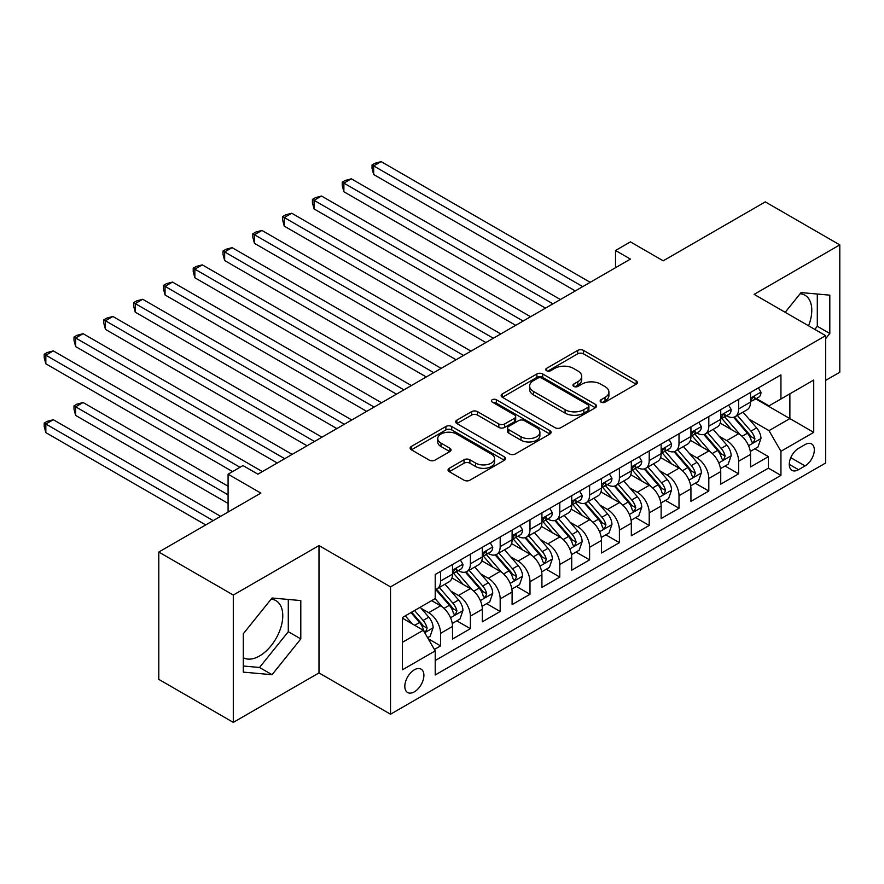 <?xml version="1.0" encoding="UTF-8"?>
<svg xmlns="http://www.w3.org/2000/svg" width="884" height="884" viewBox="0 0 884 884"><rect width="100%" height="100%" fill="white"/><g stroke="black" fill="none" stroke-linecap="round" stroke-linejoin="round"><path stroke-width="1.33" d="M601.01 402.132A2.895 1.669 0 0 0 605.109 402.132L636.193 384.186A4.133 2.387 0 0 0 637.397 382.496A4.133 2.387 0 0 0 636.193 380.805L583.528 350.407A4.133 2.387 0 0 0 577.683 350.407L546.599 368.352A2.895 1.669 0 0 0 545.748 369.534A2.895 1.669 0 0 0 546.599 370.716A2.895 1.669 0 0 0 550.688 370.716L554.721 368.396A13.238 7.647 0 0 1 573.44 368.396L577.827 370.926A13.238 7.647 0 0 1 581.705 376.33A13.238 7.647 0 0 1 577.827 381.733L573.804 384.054A2.895 1.669 0 0 0 572.954 385.236A2.895 1.669 0 0 0 573.804 386.418A2.895 1.669 0 0 0 577.904 386.418L581.926 384.098A13.238 7.647 0 0 1 600.645 384.098L605.032 386.628A13.238 7.647 0 0 1 608.91 392.043A13.238 7.647 0 0 1 605.032 397.446L601.01 399.767A2.895 1.669 0 0 0 600.159 400.949A2.895 1.669 0 0 0 601.01 402.132L601.01 399.767M243.288 657.707A32.874 18.984 120 0 0 259.531 655.972A32.874 18.984 120 0 0 281.002 626.999A32.874 18.984 120 0 0 275.963 600.656A32.874 18.984 120 0 0 271.112 599.164M414.353 691.841A13.492 7.79 120 0 0 423.171 679.962A13.492 7.79 120 0 0 421.104 669.155A13.492 7.79 120 0 0 414.353 669.818A13.492 7.79 120 0 0 405.546 681.708A13.492 7.79 120 0 0 407.612 692.515A13.492 7.79 120 0 0 414.353 691.841M800.119 293.742A32.874 18.984 -60 0 1 804.981 295.234A32.874 18.984 -60 0 1 808.551 325.798M449.26 468.299A4.133 2.387 0 0 0 448.044 469.979A4.133 2.387 0 0 0 449.26 471.669L464.034 480.2A4.133 2.387 0 0 0 469.879 480.2L504.399 460.277A4.133 2.387 0 0 0 505.615 458.586A4.133 2.387 0 0 0 504.399 456.895L451.746 426.497A4.133 2.387 0 0 0 445.89 426.497L411.369 446.42A4.133 2.387 0 0 0 410.165 448.111A4.133 2.387 0 0 0 411.369 449.801L429.215 460.1A4.133 2.387 0 0 0 435.072 460.1L449.846 451.569A4.133 2.387 0 0 0 451.05 449.89A4.133 2.387 0 0 0 449.846 448.199L440.994 443.083A11.072 6.387 0 0 1 437.746 438.563A11.072 6.387 0 0 1 444.586 432.663A11.072 6.387 0 0 1 456.641 434.055L491.305 454.067A11.072 6.387 0 0 1 494.554 458.586A11.072 6.387 0 0 1 487.714 464.487A11.072 6.387 0 0 1 475.658 463.106L469.879 459.768A4.133 2.387 0 0 0 464.034 459.768L449.26 468.299L449.26 471.669M825.645 380.396L839.8 372.23L839.8 244.89L765.29 201.883L663.21 260.813L630.436 241.885L615.529 250.492L630.436 259.089L257.885 474.178L242.989 465.57L228.083 474.178L228.083 512.035M233.299 595.054L233.299 722.383L318.991 672.912L318.991 545.583L233.299 595.054L158.788 552.036L260.868 493.106L228.083 474.178M318.991 545.583L390.518 586.877L825.645 335.666L825.645 462.995L390.518 714.217L390.518 586.877M839.8 244.89L754.118 294.361L825.645 335.666M555.008 427.679A4.133 2.387 0 0 0 560.854 427.679L595.374 407.745A4.133 2.387 0 0 0 596.589 406.054A4.133 2.387 0 0 0 595.374 404.364L542.721 373.965A4.133 2.387 0 0 0 536.875 373.965L502.355 393.899A4.133 2.387 0 0 0 501.14 395.579A4.133 2.387 0 0 0 502.355 397.27L555.008 427.679M493.416 402.75A2.895 1.669 0 0 1 496.355 403.159L496.355 399.723L549.892 430.63A4.133 2.387 0 0 1 551.097 432.32A4.133 2.387 0 0 1 549.892 434.011L515.372 453.934A4.133 2.387 0 0 1 509.516 453.934L456.862 423.535L456.862 420.154A4.133 2.387 0 0 0 455.647 421.845A4.133 2.387 0 0 0 456.862 423.535M456.862 420.154L471.636 411.635A4.133 2.387 0 0 1 477.482 411.635L498.841 423.955A4.133 2.387 0 0 0 504.687 423.955L514.488 418.298A4.133 2.387 0 0 0 515.703 416.607A4.133 2.387 0 0 0 514.488 414.928L492.255 402.087A2.895 1.669 0 0 1 491.416 400.905A2.895 1.669 0 0 1 493.195 399.358A2.895 1.669 0 0 1 496.355 399.723M233.299 722.383L158.788 679.365L158.788 552.036M434.398 649.475L440.586 645.906L428.221 638.756M421.182 608.369L428.663 612.689A16.862 9.735 60 0 1 440.586 633.342L452.509 626.458L452.509 639.021L470.387 628.69L456.829 620.866M450.984 591.164L458.464 595.484A16.862 9.735 60 0 1 470.387 616.137L482.31 609.253L482.31 621.817L500.189 611.485L486.631 603.661M480.786 573.959L488.266 578.28A16.862 9.735 60 0 1 500.189 598.921L512.112 592.048L512.112 604.601L529.991 594.28L516.433 586.457M510.587 556.754L518.068 561.075A16.862 9.735 60 0 1 529.991 581.716L541.914 574.832L541.914 587.396L559.793 577.075L546.235 569.241M540.389 539.549L547.881 543.859A16.862 9.735 60 0 1 559.793 564.511L571.716 557.627L571.716 570.191L589.606 559.87L576.036 552.036M570.202 522.333L577.683 526.654A16.862 9.735 60 0 1 589.606 547.307L601.518 540.422L601.518 552.986L619.408 542.666L605.838 534.831M600.004 505.129L607.485 509.449A16.862 9.735 60 0 1 619.408 530.102L631.331 523.217L631.331 535.781L649.21 525.45L635.651 517.626M629.806 487.924L637.287 492.244A16.862 9.735 60 0 1 649.21 512.897L661.133 506.013L661.133 518.565L679.011 508.245L665.453 500.421M659.608 470.719L667.089 475.039A16.862 9.735 60 0 1 679.011 495.681L690.934 488.808L690.934 501.361L708.813 491.04L695.255 483.205M689.409 453.514L696.89 457.835A16.862 9.735 60 0 1 708.813 478.476L720.736 471.592L720.736 484.156L738.615 473.835L738.615 461.271A16.862 9.735 -120 0 0 726.692 440.619L719.211 436.298M725.057 466.001L738.615 473.835M452.509 626.458A16.862 9.735 -120 0 0 440.586 605.805L431.646 600.645M482.31 609.253A16.862 9.735 -120 0 0 470.387 588.6L451.956 577.959M512.112 592.048A16.862 9.735 -120 0 0 500.189 571.395L481.758 560.754M541.914 574.832A16.862 9.735 -120 0 0 529.991 554.191L511.56 543.549M571.716 557.627A16.862 9.735 -120 0 0 559.793 536.986L541.362 526.345M601.518 540.422A16.862 9.735 -120 0 0 589.606 519.77L571.174 509.129M631.331 523.217A16.862 9.735 -120 0 0 619.408 502.565L600.976 491.924M661.133 506.013A16.862 9.735 -120 0 0 649.21 485.36L630.778 474.719M690.934 488.808A16.862 9.735 -120 0 0 679.011 468.155L660.58 457.514M720.736 471.592A16.862 9.735 -120 0 0 708.813 450.951L690.382 440.309M805.081 444.586L798.517 448.365A13.061 7.547 120 0 0 789.987 459.879A13.061 7.547 120 0 0 791.987 470.354A13.061 7.547 120 0 0 798.517 469.702L805.081 465.923A13.061 7.547 120 0 0 813.611 454.409A13.061 7.547 120 0 0 811.611 443.934A13.061 7.547 120 0 0 805.081 444.586M402.441 642.292L423.303 630.248L435.215 650.889L435.215 674.978L780.937 475.382L780.937 451.293L769.014 430.641L749.013 419.093M435.215 650.889L402.441 669.818L402.441 617.507L435.215 598.579L435.215 574.49L780.937 374.893L780.937 398.982L813.722 380.054L813.722 432.364L780.937 451.293M458.31 570.611L458.464 570.71A16.862 9.735 60 0 0 466.896 571.539L478.819 564.655A16.862 9.735 -120 0 0 482.31 556.942L482.31 547.307M488.112 553.406L488.266 553.495A16.862 9.735 60 0 0 496.697 554.334L508.62 547.45A16.862 9.735 -120 0 0 512.112 539.737L512.112 530.102M517.913 536.201L518.068 536.29A16.862 9.735 60 0 0 526.499 537.129L538.422 530.245A16.862 9.735 -120 0 0 541.914 522.532L541.914 512.886M547.715 518.996L547.881 519.085A16.862 9.735 60 0 0 556.301 519.925L568.224 513.04A16.862 9.735 -120 0 0 571.716 505.317L571.716 495.681M577.528 501.792L577.683 501.88A16.862 9.735 60 0 0 586.114 502.72L598.026 495.836A16.862 9.735 -120 0 0 601.518 488.112L601.518 478.476M607.33 484.587L607.485 484.675A16.862 9.735 60 0 0 615.916 485.504L627.839 478.62A16.862 9.735 -120 0 0 631.331 470.907L631.331 461.271M637.132 467.371L637.287 467.47A16.862 9.735 60 0 0 645.718 468.299L657.641 461.415A16.862 9.735 -120 0 0 661.133 453.702L661.133 444.066M666.934 450.166L667.089 450.254A16.862 9.735 60 0 0 675.52 451.094L687.443 444.21A16.862 9.735 -120 0 0 690.934 436.497L690.934 426.861M696.736 432.961L696.89 433.049A16.862 9.735 60 0 0 705.321 433.889L717.244 427.005A16.862 9.735 -120 0 0 720.736 419.281L720.736 409.646M435.215 660.525L768.417 468.155L768.417 456.63L750.538 466.951L750.538 454.387A16.862 9.735 -120 0 0 738.615 433.746L720.184 423.104M726.538 415.756L726.692 415.845A16.862 9.735 -120 0 0 735.123 416.684A16.862 9.735 -120 0 0 738.615 408.961L738.615 399.325M735.123 416.684L747.046 409.8A16.862 9.735 -120 0 0 750.538 402.076L750.538 392.441M440.586 571.395L440.586 581.031A16.862 9.735 60 0 1 437.094 588.744A16.862 9.735 60 0 1 435.215 589.429M437.094 588.744L449.017 581.871A16.862 9.735 -120 0 0 452.509 574.147L452.509 564.511M470.387 554.191L470.387 563.826A16.862 9.735 60 0 1 466.896 571.539M500.189 536.986L500.189 546.621A16.862 9.735 60 0 1 496.697 554.334M529.991 519.77L529.991 529.405A16.862 9.735 60 0 1 526.499 537.129M559.793 502.565L559.793 512.201A16.862 9.735 60 0 1 556.301 519.925M589.606 485.36L589.606 494.996A16.862 9.735 60 0 1 586.114 502.72M619.408 468.155L619.408 477.791A16.862 9.735 60 0 1 615.916 485.504M649.21 450.951L649.21 460.586A16.862 9.735 60 0 1 645.718 468.299M679.011 433.735L679.011 443.381A16.862 9.735 60 0 1 675.52 451.094M708.813 416.53L708.813 426.165A16.862 9.735 60 0 1 705.321 433.889M708.813 478.476L708.813 491.04M679.011 495.681L679.011 508.245M649.21 512.897L649.21 525.45M619.408 530.102L619.408 542.666M589.606 547.307L589.606 559.87M559.793 564.511L559.793 577.075M529.991 581.716L529.991 594.28M500.189 598.921L500.189 611.485M470.387 616.137L470.387 628.69M440.586 633.342L440.586 645.906M423.303 630.248L402.441 618.192M769.014 430.641L789.876 418.596L789.876 393.822L813.722 380.054M755.743 398.894L813.722 432.364M756.339 398.551L769.014 405.867L780.937 398.982M318.991 672.912L390.518 714.217M615.529 250.492L615.529 267.697M754.859 448.796L768.417 456.63M768.417 468.155L780.937 475.382M825.645 338.694L829.811 333.5L829.811 295.157L801.059 292.582L785.202 312.306M243.288 672.127L272.051 674.702L300.803 638.922L300.803 600.567L272.051 598.004L243.288 633.784L243.288 672.127M814.794 329.389L817.302 326.273L817.302 294.029M817.302 326.273L829.811 333.5M243.288 666.017L259.531 667.475L288.294 631.695L288.294 599.451M288.294 631.695L300.803 638.922M259.531 667.475L272.051 674.702M602.17 402.54L605.032 400.883A13.238 7.647 0 0 0 608.91 395.479L608.91 392.043M581.705 376.33L581.705 379.766A13.238 7.647 0 0 1 577.827 385.181L574.965 386.827M636.137 384.22L583.528 353.843A4.133 2.387 0 0 0 577.683 353.843L547.76 371.125M595.319 407.778L542.721 377.402A4.133 2.387 0 0 0 536.875 377.402L502.41 397.303M588.07 407.237A2.895 1.669 0 0 0 588.91 406.054A2.895 1.669 0 0 0 588.07 404.872L541.848 378.186A2.895 1.669 0 0 0 537.748 378.186L533.505 380.639A13.238 7.647 0 0 0 529.626 386.043A13.238 7.647 0 0 0 533.505 391.446L565.097 409.69A13.238 7.647 0 0 0 583.827 409.69L588.07 407.237L588.07 410.684A2.895 1.669 0 0 0 588.91 409.502L588.91 406.054M529.626 386.043L529.626 389.479A13.238 7.647 0 0 0 533.505 394.883L533.505 391.446M588.07 410.684L583.827 413.126A13.238 7.647 0 0 1 565.097 413.126L533.505 394.883M456.918 423.569L471.636 415.071L471.636 411.635M515.703 416.607L515.703 420.055A4.133 2.387 0 0 1 514.488 421.745L504.687 427.403A4.133 2.387 0 0 1 498.841 427.403L477.482 415.071A4.133 2.387 0 0 0 471.636 415.071M496.355 403.159L549.837 434.044M520.996 436.751A11.072 6.387 0 0 0 533.063 438.132A11.072 6.387 0 0 0 539.892 432.232A11.072 6.387 0 0 0 536.654 427.712L524.433 420.662A4.133 2.387 0 0 0 518.588 420.662L508.786 426.32A4.133 2.387 0 0 0 507.571 428.011A4.133 2.387 0 0 0 508.786 429.701L520.996 436.751L520.996 440.199A11.072 6.387 0 0 0 533.063 441.58A11.072 6.387 0 0 0 539.892 435.679L539.892 432.232M507.571 428.011L507.571 431.458A4.133 2.387 0 0 0 508.786 433.138L508.786 429.701M520.996 440.199L508.786 433.138M494.554 458.586L494.554 462.023A11.072 6.387 0 0 1 487.714 467.923A11.072 6.387 0 0 1 475.658 466.542L469.879 463.205A4.133 2.387 0 0 0 464.034 463.205L449.315 471.702M437.746 438.563L437.746 442.011A11.072 6.387 0 0 0 440.994 446.531L440.994 443.083M449.79 451.602L440.994 446.531M504.344 460.299L451.746 429.933A4.133 2.387 0 0 0 445.89 429.933L411.425 449.834M750.284 451.437L757.986 446.995L760.969 438.387A11.172 6.453 -120 0 0 756.616 427.9L743.002 412.132M740.273 434.829L724.714 416.806M731.422 429.58L722.383 419.127A26.763 15.448 -120 0 0 721.554 418.198M373.678 243.343L515.692 325.334L314.074 208.933L314.074 200.325L321.522 196.027L530.588 316.737M733.609 417.281L747.378 433.237A11.172 6.453 60 0 1 751.367 440.928L752.173 442.254L753.687 442.033L754.936 438.862A11.172 6.453 -120 0 0 750.958 431.171L737.344 415.403M734.416 417.027L749.212 434.166A5.691 3.282 60 0 1 750.649 436.387L754.936 438.862M758.439 387.888L760.969 392.275A11.172 6.453 60 0 1 758.66 397.214L752.991 400.485A11.172 6.453 -120 0 0 754.936 397.911L754.704 396.916M582.744 286.626L373.678 165.916L381.126 161.617L590.192 282.316M750.914 401.004L750.958 401.004A11.172 6.453 -120 0 0 752.991 400.485M753.5 397.082L754.936 397.911C754.24 396.231 753.046 396.916 751.367 399.977A11.172 6.453 60 0 1 750.538 401.568M575.296 290.924L373.678 174.524L373.678 165.916L372.031 164.965L375.015 163.253L381.126 161.617M373.678 174.524L372.031 168.413L372.031 164.965M720.482 468.642L728.184 464.199L731.167 455.591A11.172 6.453 -120 0 0 726.814 445.105L713.2 429.337M710.471 452.033L694.912 434.022M701.609 446.796L692.581 436.331A26.763 15.448 -120 0 0 691.752 435.403M343.876 260.559L485.88 342.539L284.261 226.138L284.261 217.541L291.72 213.232L500.786 333.942M703.808 434.497L717.576 450.442A11.172 6.453 60 0 1 721.554 458.133L722.372 459.459L723.885 459.249L725.134 456.067A11.172 6.453 -120 0 0 721.156 448.376L707.531 432.608M704.614 434.232L719.41 451.37A5.691 3.282 60 0 1 720.847 453.591L725.134 456.067M690.68 485.846L698.382 481.404L701.366 472.796A11.172 6.453 -120 0 0 697.012 462.31L683.398 446.542M680.669 469.249L665.099 451.227M671.807 464.001L662.779 453.536A26.763 15.448 -120 0 0 661.95 452.608M314.074 277.764L456.078 359.755L254.459 243.343L254.459 234.746L261.918 230.437L470.984 351.147M674.006 451.702L687.774 467.647A11.172 6.453 60 0 1 691.752 475.338L692.57 476.664L694.073 476.454L695.332 473.272A11.172 6.453 -120 0 0 691.354 465.581L677.73 449.812M674.812 451.437L689.608 468.575A5.691 3.282 60 0 1 691.045 470.796L695.332 473.272M660.878 503.062L668.58 498.609L671.564 490.001A11.172 6.453 -120 0 0 667.21 479.515L653.596 463.757M650.867 486.454L635.298 468.432M642.005 481.205L632.977 470.741A26.763 15.448 -120 0 0 632.148 469.813M284.261 294.969L426.276 376.96L224.658 260.559L224.658 251.951L232.105 247.653L441.182 368.352M644.193 468.907L657.972 484.852A11.172 6.453 60 0 1 661.95 492.543L662.768 493.869L664.271 493.659L665.53 490.487A11.172 6.453 -120 0 0 661.541 482.786L647.928 467.017M645.011 468.642L659.807 485.78A5.691 3.282 60 0 1 661.243 488.001L665.53 490.487M631.077 520.267L638.778 515.814L641.751 507.217A11.172 6.453 -120 0 0 637.408 496.731L623.784 480.962M621.065 503.659L605.496 485.636M612.203 498.41L603.175 487.957A26.763 15.448 -120 0 0 602.347 487.018M254.459 312.174L396.474 394.165L194.856 277.764L194.856 269.156L202.303 264.857L411.38 385.557M614.391 486.112L628.17 502.057A11.172 6.453 60 0 1 632.148 509.759L632.966 511.074L634.469 510.864L635.729 507.692A11.172 6.453 -120 0 0 631.74 499.99L618.126 484.233M615.209 485.857L630.005 502.985A5.691 3.282 60 0 1 631.441 505.217L635.729 507.692M728.637 405.093L731.167 409.48A11.172 6.453 60 0 1 728.858 414.419L723.189 417.69A11.172 6.453 -120 0 0 725.134 415.115L724.902 414.121M552.942 303.831L343.876 183.121L351.324 178.822L560.39 299.521M721.112 418.209L721.156 418.209A11.172 6.453 -120 0 0 723.189 417.69M723.698 414.287L725.134 415.115C724.438 413.436 723.245 414.121 721.554 417.182A11.172 6.453 60 0 1 720.736 418.773M545.494 308.129L343.876 191.729L343.876 183.121L342.23 182.181L345.213 180.458L351.324 178.822M343.876 191.729L342.23 185.618L342.23 182.181M698.835 422.298L701.366 426.685A11.172 6.453 60 0 1 699.045 431.624L693.388 434.895A11.172 6.453 -120 0 0 695.332 432.32L695.1 431.337M523.14 321.036L312.428 199.386L315.411 197.662L321.522 196.027M691.31 435.414L691.354 435.414A11.172 6.453 -120 0 0 693.388 434.895M693.896 431.491L695.332 432.32C694.625 430.641 693.443 431.326 691.752 434.387A11.172 6.453 60 0 1 690.934 435.978M314.074 208.933L312.428 202.823L312.428 199.386M669.022 439.503L671.564 443.89A11.172 6.453 60 0 1 669.243 448.829L663.586 452.1A11.172 6.453 -120 0 0 665.53 449.525L665.298 448.542M493.338 338.24L282.626 216.591L285.609 214.867L291.72 213.232M661.497 452.63L661.541 452.63A11.172 6.453 -120 0 0 663.586 452.1M664.083 448.696L665.53 449.525C664.823 447.845 663.63 448.531 661.95 451.591A11.172 6.453 60 0 1 661.133 453.183M284.261 226.138L282.626 220.028L282.626 216.591M639.22 456.708L641.751 461.094A11.172 6.453 60 0 1 639.441 466.045L633.784 469.305A11.172 6.453 -120 0 0 635.729 466.741L635.486 465.746M463.536 355.445L252.824 233.796L255.808 232.072L261.918 230.437M631.695 469.835L631.74 469.835A11.172 6.453 -120 0 0 633.784 469.305M634.281 465.901L635.729 466.741C635.021 465.05 633.828 465.746 632.148 468.796A11.172 6.453 60 0 1 631.331 470.387M254.459 243.343L252.824 237.243L252.824 233.796M601.275 537.472L608.977 533.019L611.949 524.422A11.172 6.453 -120 0 0 607.606 513.936L593.982 498.167M591.252 520.864L575.694 502.841M582.401 515.615L573.373 505.162A26.763 15.448 -120 0 0 572.534 504.223M224.658 329.378L366.672 411.369L165.054 294.969L165.054 286.361L172.502 282.062L381.579 402.772M584.589 503.316L598.369 519.262A11.172 6.453 60 0 1 602.347 526.963L603.153 528.289L604.667 528.068L605.927 524.897A11.172 6.453 -120 0 0 601.938 517.206L588.324 501.438M585.396 503.062L600.203 520.19A5.691 3.282 60 0 1 601.639 522.422L605.927 524.897M609.419 473.912L611.949 478.31A11.172 6.453 60 0 1 609.64 483.25L603.982 486.52A11.172 6.453 -120 0 0 605.927 483.946L605.684 482.951M433.735 372.65L223.022 251.001L226.006 249.288L232.105 247.653M601.894 487.04L601.938 487.04A11.172 6.453 -120 0 0 603.982 486.52M604.479 483.106L605.927 483.946C605.22 482.266 604.026 482.951 602.347 486.012A11.172 6.453 60 0 1 601.518 487.592M224.658 260.559L223.022 254.448L223.022 251.001M571.473 554.677L579.175 550.235L582.147 541.627A11.172 6.453 -120 0 0 577.804 531.14L564.18 515.372M561.451 538.069L545.892 520.057M552.599 532.82L543.561 522.367A26.763 15.448 -120 0 0 542.732 521.438M194.856 346.583L336.87 428.574L135.252 312.174L135.252 303.566L142.7 299.267L351.766 419.977M554.787 520.532L568.556 536.477A11.172 6.453 60 0 1 572.545 544.168L573.351 545.494L574.865 545.284L576.114 542.102A11.172 6.453 -120 0 0 572.136 534.411L558.522 518.643M555.594 520.267L570.401 537.406A5.691 3.282 60 0 1 571.826 539.627L576.114 542.102M579.617 491.128L582.147 495.515A11.172 6.453 60 0 1 579.838 500.454L574.169 503.725A11.172 6.453 -120 0 0 576.114 501.151L575.882 500.156M403.922 389.866L193.22 268.206L196.193 266.493L202.303 264.857M572.092 504.245L572.136 504.245A11.172 6.453 -120 0 0 574.169 503.725M574.677 500.322L576.114 501.151C575.418 499.471 574.224 500.156 572.545 503.217A11.172 6.453 60 0 1 571.716 504.808M194.856 277.764L193.22 271.653L193.22 268.206M541.66 571.882L549.362 567.44L552.345 558.832A11.172 6.453 -120 0 0 547.992 548.345L534.378 532.577M531.649 555.274L516.09 537.262M522.798 550.036L513.759 539.572A26.763 15.448 -120 0 0 512.93 538.643M165.054 363.799L307.068 445.79L105.45 329.378L105.45 320.781L112.898 316.472L321.964 437.182M524.986 537.737L538.754 553.682A11.172 6.453 60 0 1 542.743 561.373L543.549 562.699L545.063 562.489L546.312 559.307A11.172 6.453 -120 0 0 542.334 551.616L528.72 535.848M525.792 537.472L540.588 554.611A5.691 3.282 60 0 1 542.025 556.832L546.312 559.307M549.815 508.333L552.345 512.72A11.172 6.453 60 0 1 550.036 517.659L544.367 520.93A11.172 6.453 -120 0 0 546.312 518.356L546.08 517.361M374.12 407.071L163.418 285.421L166.391 283.698L172.502 282.062M542.29 521.449L542.334 521.449A11.172 6.453 -120 0 0 544.367 520.93M544.875 517.527L546.312 518.356C545.616 516.676 544.422 517.361 542.743 520.422A11.172 6.453 60 0 1 541.914 522.013M165.054 294.969L163.418 288.858L163.418 285.421M511.858 589.087L519.56 584.644L522.543 576.036A11.172 6.453 -120 0 0 518.19 565.55L504.576 549.793M501.847 572.489L486.288 554.467M492.996 567.241L483.957 556.776A26.763 15.448 -120 0 0 483.128 555.848M135.252 381.004L277.256 462.995L75.637 346.583L75.637 337.986L83.096 333.688L292.162 454.387M495.184 554.942L508.952 570.887A11.172 6.453 60 0 1 512.941 578.578L513.748 579.904L515.261 579.694L516.51 576.512A11.172 6.453 -120 0 0 512.532 568.821L498.907 553.053M495.99 554.677L510.786 571.815A5.691 3.282 60 0 1 512.223 574.036L516.51 576.512M520.013 525.538L522.543 529.925A11.172 6.453 60 0 1 520.234 534.864L514.565 538.135A11.172 6.453 -120 0 0 516.51 535.56L516.278 534.577M344.318 424.276L133.606 302.626L136.589 300.903L142.7 299.267M512.488 538.665L512.532 538.654A11.172 6.453 -120 0 0 514.565 538.135M515.074 534.732L516.51 535.56C515.814 533.881 514.621 534.566 512.941 537.627A11.172 6.453 60 0 1 512.112 539.218M135.252 312.174L133.606 306.063L133.606 302.626M482.056 606.302L489.758 601.849L492.742 593.252A11.172 6.453 -120 0 0 488.388 582.755L474.774 566.998M472.045 589.694L456.476 571.672M463.183 584.446L454.155 573.992A26.763 15.448 -120 0 0 453.326 573.053M105.45 398.209L232.558 471.592L45.835 363.799L45.835 355.191L53.294 350.893L262.36 471.592M465.382 572.147L479.15 588.092A11.172 6.453 60 0 1 483.128 595.783L483.946 597.109L485.46 596.899L486.708 593.728A11.172 6.453 -120 0 0 482.73 586.026L469.106 570.268M466.188 571.882L480.984 589.02A5.691 3.282 60 0 1 482.421 591.252L486.708 593.728M490.211 542.743L492.742 547.13A11.172 6.453 60 0 1 490.432 552.069L484.763 555.34A11.172 6.453 -120 0 0 486.708 552.765L486.476 551.782M314.516 441.481L103.804 319.831L106.787 318.107L112.898 316.472M482.686 555.87L482.73 555.87A11.172 6.453 -120 0 0 484.763 555.34M485.272 551.936L486.708 552.765C486.001 551.086 484.819 551.782 483.128 554.832A11.172 6.453 60 0 1 482.31 556.423M105.45 329.378L103.804 323.268L103.804 319.831M452.254 623.507L459.956 619.054L462.94 610.457A11.172 6.453 -120 0 0 458.586 599.971L444.972 584.202M442.243 606.899L435.116 598.645M433.381 601.65L432.221 600.313M228.083 486.222L83.096 402.507L75.637 406.817L75.637 415.414L228.083 503.427M435.569 589.352L449.348 605.297A11.172 6.453 60 0 1 453.326 612.999L454.144 614.314L455.647 614.104L456.906 610.932A11.172 6.453 -120 0 0 452.928 603.231L439.304 587.473M436.387 589.098L451.183 606.225A5.691 3.282 60 0 1 452.619 608.457L456.906 610.932M75.637 415.414L74.002 409.303L74.002 405.867L228.083 494.83M74.002 405.867L76.985 404.143L83.096 402.507M460.398 559.948L462.94 564.335A11.172 6.453 60 0 1 460.619 569.285L454.962 572.545A11.172 6.453 -120 0 0 456.906 569.981L456.674 568.987M284.714 458.685L74.002 337.036L76.985 335.312L83.096 333.688M452.873 573.075L452.928 573.075A11.172 6.453 -120 0 0 454.962 572.545M455.459 569.141L456.906 569.981C456.199 568.29 455.006 568.987 453.326 572.047A11.172 6.453 60 0 1 452.509 573.628M75.637 346.583L74.002 340.484L74.002 337.036M427.624 637.729L430.154 636.27L433.127 627.662A11.172 6.453 -120 0 0 428.784 617.176L420.209 607.253M412.209 623.839L405.303 615.85M403.579 618.855L402.441 617.529M220.635 516.333L53.294 419.712L45.835 424.022L45.835 432.619L205.729 524.941M410.972 612.579L419.546 622.513A11.172 6.453 60 0 1 423.524 630.204L424.342 631.53L425.845 631.309L427.105 628.137A11.172 6.453 -120 0 0 423.116 620.446L414.552 610.513M411.657 612.181L421.381 623.43A5.691 3.282 60 0 1 422.817 625.662L427.105 628.137M45.835 432.619L44.2 426.519L44.2 423.071L213.188 520.632M44.2 423.071L47.184 421.348L53.294 419.712M240.006 467.293L44.2 354.241L47.184 352.528L53.294 350.893M45.835 363.799L44.2 357.688L44.2 354.241M428.663 612.689L440.586 605.805M458.464 595.484L470.387 588.6M488.266 578.28L500.189 571.395M518.068 561.075L529.991 554.191M547.881 543.859L559.793 536.986M577.683 526.654L589.606 519.77M607.485 509.449L619.408 502.565M637.287 492.244L649.21 485.36M667.089 475.039L679.011 468.155M696.89 457.835L708.813 450.951M726.692 440.619L738.615 433.746M738.615 408.961L750.538 402.076M440.586 581.031L452.509 574.147M470.387 563.826L482.31 556.942M500.189 546.621L512.112 539.737M529.991 529.405L541.914 522.532M559.793 512.201L571.716 505.317M589.606 494.996L601.518 488.112M619.408 477.791L631.331 470.907M649.21 460.586L661.133 453.702M679.011 443.381L690.934 436.497M708.813 426.165L720.736 419.281M738.615 461.271L750.538 454.387M790.782 457.669L805.081 465.923M789.279 464.365L798.517 469.702M605.032 400.883L605.032 397.446M573.804 386.418L573.804 384.054M577.827 385.181L577.827 381.733M546.599 370.716L546.599 368.352M577.683 353.843L577.683 350.407M583.528 353.843L583.528 350.407M636.193 384.186L636.193 380.805M502.355 397.27L502.355 393.899M536.875 377.402L536.875 373.965M542.721 377.402L542.721 373.965M595.374 407.745L595.374 404.364M565.097 413.126L565.097 409.69M583.827 413.126L583.827 409.69M477.482 415.071L477.482 411.635M498.841 427.403L498.841 423.955M504.687 427.403L504.687 423.955M514.488 421.745L514.488 418.298M549.892 434.011L549.892 430.63M464.034 463.205L464.034 459.768M469.879 463.205L469.879 459.768M475.658 466.542L475.658 463.106M449.846 451.569L449.846 448.199M411.369 449.801L411.369 446.42M445.89 429.933L445.89 426.497M451.746 429.933L451.746 426.497M504.399 460.277L504.399 456.895M748.582 445.713L760.892 438.597M750.958 431.171L756.616 427.9M742.052 436.309L747.378 433.237M760.892 392.142L750.538 398.12M718.78 462.918L731.09 455.812M721.156 448.376L726.814 445.105M712.25 453.514L717.576 450.442M688.979 480.123L701.288 473.017M691.354 465.581L697.012 462.31M682.448 470.719L687.774 467.647M659.177 497.327L671.486 490.222M661.541 482.786L667.21 479.515M652.646 487.924L657.972 484.852M629.375 514.532L641.685 507.427M631.74 499.99L637.408 496.731M622.844 505.14L628.17 502.057M731.09 409.347L720.736 415.325M701.288 426.552L690.934 432.541M671.486 443.768L661.133 449.746M641.685 460.973L631.331 466.951M599.573 531.748L611.883 524.632M601.938 517.206L607.606 513.936M593.031 522.345L598.369 519.262M611.883 478.178L601.518 484.156M569.76 548.953L582.081 541.848M572.136 534.411L577.804 531.14M563.23 539.549L568.556 536.477M582.081 495.383L571.716 501.361M539.958 566.158L552.268 559.053M542.334 551.616L547.992 548.345M533.428 556.754L538.754 553.682M552.268 512.587L541.914 518.565M510.156 583.363L522.466 576.257M512.532 568.821L518.19 565.55M503.626 573.959L508.952 570.887M522.466 529.792L512.112 535.781M480.355 600.567L492.664 593.462M482.73 586.026L488.388 582.755M473.824 591.175L479.15 588.092M492.664 547.008L482.31 552.986M450.553 617.772L462.862 610.667M452.928 603.231L458.586 599.971M444.022 608.38L449.348 605.297M462.862 564.213L452.509 570.191M424.718 632.69L433.061 627.872M423.116 620.446L428.784 617.176M414.718 625.286L419.546 622.513"/></g></svg>

